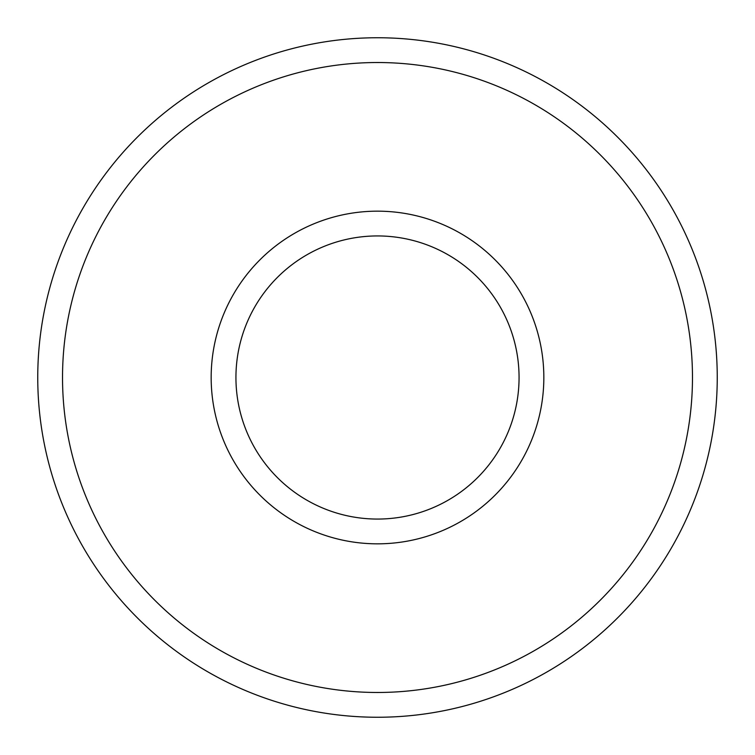 <?xml version="1.0" encoding="UTF-8"?>
<svg xmlns="http://www.w3.org/2000/svg" width="755" height="755" viewBox="0 0 755 755"><rect width="100%" height="100%" fill="white"/><g stroke="black" fill="none" stroke-linecap="round" stroke-linejoin="round"><path stroke-width="1.13" d="M377.5 519.062A141.562 141.562 0 0 1 235.938 377.5A141.562 141.562 0 0 1 377.5 235.938A141.562 141.562 0 0 1 519.062 377.5A141.562 141.562 0 0 1 377.5 519.062A141.562 141.562 0 0 1 235.938 377.5A141.562 141.562 0 0 1 377.5 235.938A141.562 141.562 0 0 1 519.062 377.5M377.5 717.25A339.75 339.75 0 0 1 37.75 377.5A339.75 339.75 0 0 1 377.5 37.75A339.75 339.75 0 0 1 717.25 377.5A339.75 339.75 0 0 1 377.5 717.25A339.75 339.75 0 0 1 37.75 377.5A339.75 339.75 0 0 1 377.5 37.75M692.477 377.5A314.977 314.977 0 0 1 377.5 692.477A314.977 314.977 0 0 1 62.523 377.5A314.977 314.977 0 0 1 377.5 62.523A314.977 314.977 0 0 1 692.477 377.5M377.5 543.836A166.336 166.336 0 0 1 211.164 377.5A166.336 166.336 0 0 1 377.5 211.164A166.336 166.336 0 0 1 543.836 377.5A166.336 166.336 0 0 1 377.5 543.836"/></g></svg>
